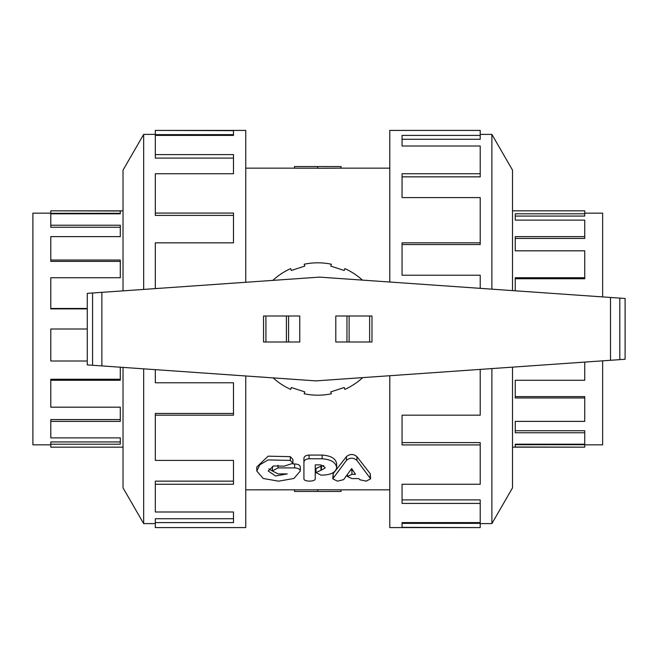 <?xml version="1.0" encoding="UTF-8"?>
<svg xmlns="http://www.w3.org/2000/svg" width="658" height="658" viewBox="0 0 658 658"><rect width="100%" height="100%" fill="white"/><g stroke="black" fill="none" stroke-linecap="round" stroke-linejoin="round"><path stroke-width="0.99" d="M356.916 460.386C353.42 457.466 349.933 457.466 346.437 460.386L332.767 478.827L337.389 481.154L343.616 479.649L351.676 468.57L355.501 474.311L351.923 474.311L347.366 476.491L351.923 478.588L358.774 478.588L359.926 479.772L366.161 481.146L370.61 478.843L356.916 460.386L356.916 456.636L370.199 473.661L370.61 478.843M332.767 478.827L333.17 473.645L346.437 456.636C349.933 453.798 353.42 453.798 356.916 456.636M350.566 470.264L352.696 470.166M321.441 470.034L315.988 472.625L320.948 475.117L322.436 475.117C331.056 474.821 335.786 472.345 336.633 467.682L336.633 467.509C335.769 462.36 330.941 459.449 322.14 458.774L309.079 458.774C305.954 458.988 304.226 460.065 303.922 462.015L303.922 478.777C303.577 481.886 315.577 481.878 315.24 478.777L315.24 464.877L320.75 464.877L325.019 467.336L325.019 468.068L321.441 470.034L321.441 466.004L323.711 465.576M315.988 472.625L315.988 468.521L321.441 466.004M303.922 474.5L303.922 458.215C304.226 456.323 305.954 455.278 309.079 455.073L322.14 455.073C330.941 455.723 335.769 458.552 336.633 463.553L336.633 467.509M303.922 458.215L303.922 462.015M315.24 464.877L315.24 474.5M294.636 467.904L278.054 467.904L272.396 470.964L278.054 473.9L287.242 473.9L275.587 475.973L268.184 470.972L273.596 465.938L284.157 466.16L292.925 463.331L290.318 460.411L268.11 459.926L259.82 464.803L256.801 471.029L263.208 478.489L278.589 481.171L293.945 478.465L300.295 470.988C299.958 469.138 298.066 468.109 294.636 467.904L294.636 463.939C298.066 464.137 299.958 465.14 300.295 466.933L300.295 470.988M292.835 463.939L294.636 463.939M272.396 470.964L272.511 466.333M268.933 468.891L272.396 471.038M256.801 471.029L256.801 466.974L268.11 456.183L290.318 456.652L292.925 459.49L292.925 463.331M245.755 489.848L317.773 489.823M317.773 491.46L317.773 489.733L341.033 489.848L341.033 491.46L294.513 491.46L294.513 489.823M341.033 168.152L317.773 168.267L317.773 166.54L341.033 166.54L341.033 168.152L389.783 168.152M317.773 168.177L294.513 168.177L294.513 166.54L317.773 166.54M50.798 444.841L32.9 444.841L32.9 213.159L50.798 213.159M120.291 367.197L120.291 380.266L50.798 380.266L50.798 407.179L120.291 407.179L120.291 421.375L50.798 421.375L50.798 437.874L120.291 437.874L120.291 444.191L50.798 444.191L50.798 441.937L120.291 441.937M50.798 421.375L50.798 419.565L120.291 419.565M50.798 380.266L50.798 379.263L120.291 379.263M123.03 210.84L50.798 210.84L120.291 210.988L120.291 213.809L50.798 213.809L50.798 225.233L120.291 225.233L120.291 236.625L50.798 236.625L50.798 260.025L120.291 260.025L120.291 277.734L50.798 277.734L50.798 308.882L87.275 308.882M50.798 260.025L50.798 261.382L120.291 261.382M50.798 225.233L50.798 227.265L120.291 227.265M120.291 213.809L120.291 213.307L50.798 213.307L50.798 210.988M87.275 329L50.798 329L50.798 361.003L87.275 361.003M50.798 444.191L50.798 447.16L123.03 447.16M50.798 308.479L87.275 308.479M584.74 213.159L602.638 213.159L602.638 296.914M602.638 360.839L602.638 444.841L584.74 444.841M515.247 290.803L515.247 277.734L584.74 277.734L584.74 250.821L515.247 250.821L515.247 236.625L584.74 236.625L584.74 220.126L515.247 220.126L515.247 213.809L584.74 213.809L584.74 216.063L515.247 216.063M584.74 236.625L584.74 238.435L515.247 238.435M584.74 277.734L584.74 278.737L515.247 278.737M512.516 447.16L584.74 447.16L515.247 447.012L515.247 444.191L584.74 444.191L584.74 432.767L515.247 432.767L515.247 421.375L584.74 421.375L584.74 396.618L515.247 396.618M584.74 432.767L584.74 430.735L515.247 430.735M515.247 444.191L515.247 444.693L584.74 444.693L584.74 447.012M584.74 213.809L584.74 210.84L512.516 210.84M584.74 397.975L515.247 397.975L515.247 380.266L584.74 380.266L584.74 362.089M123.03 367.394L123.03 487.866L143.666 523.612L143.666 368.834M143.666 289.421L143.666 134.388L155.321 134.388M123.03 290.861L123.03 170.134L143.666 134.388M245.755 282.282L245.755 130.416L155.321 130.416L233.483 130.662L233.483 135.4L155.321 135.4L155.321 154.597L233.483 154.597L233.483 173.745L155.321 173.745L155.321 213.077L233.483 213.077L233.483 242.835L155.321 242.835L155.321 288.607M155.321 369.648L155.321 382.783L233.483 382.783L233.483 415.165L155.321 415.165L155.321 460.403L233.483 460.403L233.483 484.255L155.321 484.255L155.321 511.99L233.483 511.99L233.483 522.6L155.321 522.6L155.321 527.584L245.755 527.584L245.755 375.973M155.321 522.6L155.321 518.734L233.483 518.734M155.321 484.255L155.321 481.154L233.483 481.154M155.321 415.165L155.321 413.438L233.483 413.438M155.321 213.077L155.321 215.396L233.483 215.396M155.321 154.597L155.321 158.093L233.483 158.093M233.483 135.4L233.483 134.635L155.321 134.635L155.321 130.662M512.516 290.606L512.516 170.134L491.88 134.388L491.88 289.166M491.88 368.579L491.88 523.612L480.217 523.612M512.516 367.139L512.516 487.866L491.88 523.612M389.783 375.718L389.783 527.584L480.217 527.584L402.054 527.338L402.054 522.6L480.217 522.6L480.217 503.403L402.054 503.403L402.054 484.255L480.217 484.255L480.217 444.923L402.054 444.923L402.054 415.165L480.217 415.165L480.217 369.393M480.217 288.352L480.217 275.217L402.054 275.217L402.054 242.835L480.217 242.835L480.217 197.597L402.054 197.597L402.054 173.745L480.217 173.745L480.217 146.01L402.054 146.01L402.054 135.4L480.217 135.4L480.217 130.416L389.783 130.416L389.783 282.027M480.217 135.4L480.217 139.266L402.054 139.266M480.217 173.745L480.217 176.846L402.054 176.846M480.217 242.835L480.217 244.562L402.054 244.562M480.217 444.923L480.217 442.604L402.054 442.604M480.217 503.403L480.217 499.907L402.054 499.907M402.054 522.6L402.054 523.365L480.217 523.365L480.217 527.338M610.501 297.457L319.591 277.117L87.275 293.361L87.275 364.894L315.955 380.883L625.1 359.268L625.1 298.477L610.501 297.457L610.501 360.288M288.582 342.004L299.752 342.004L299.752 315.996L263.554 315.996L263.554 342.004L288.582 342.004L288.582 315.996M263.554 342.004L263.554 315.996M346.963 315.996L335.794 315.996L335.794 342.004L371.984 342.004L371.984 315.996L346.963 315.996L346.963 342.004M371.984 315.996L371.984 342.004M619.811 298.115L619.811 359.638M92.564 292.991L92.564 365.264M273.144 377.889A66.195 66.195 0 0 0 290.688 389.396L291.305 387.513L304.794 391.897L304.177 393.78A66.195 66.195 0 0 0 331.361 393.78L330.752 391.897L344.241 387.513L344.85 389.396A66.195 66.195 0 0 0 362.698 377.618M362.394 280.111A66.195 66.195 0 0 0 344.85 268.604L344.241 270.487L330.752 266.103L331.361 264.22A66.195 66.195 0 0 0 304.177 264.22L304.794 266.103L291.305 270.487L290.688 268.604A66.195 66.195 0 0 0 272.848 280.382M346.437 456.636L346.437 460.386M333.17 473.645L333.17 477.897M351.923 470.166L351.923 474.311M370.199 473.661L370.199 477.914M320.948 466.004L320.948 470.034M322.14 455.073L322.14 458.774M309.079 455.073L309.079 458.774M278.054 465.214L278.054 467.904M290.318 456.652L290.318 460.411M265.922 342.004L265.922 315.996M286.411 342.004L286.411 315.996M369.623 315.996L369.623 342.004M349.135 315.996L349.135 342.004M101.875 292.341L101.875 365.914M347.366 474.854L347.366 476.491M341.033 489.848L389.783 489.848M245.755 168.152L294.513 168.152M143.666 523.612L155.321 523.612M491.88 134.388L480.217 134.388"/></g></svg>
